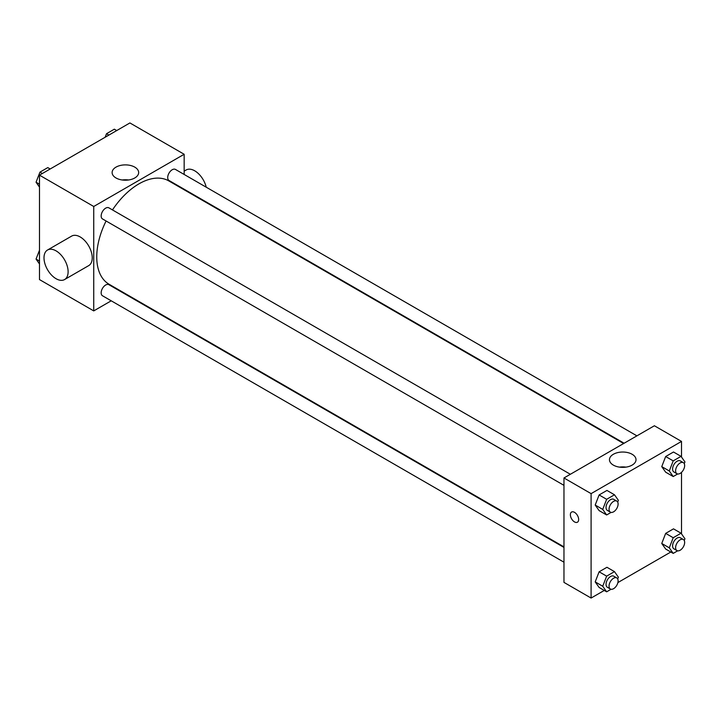 <?xml version="1.0" encoding="UTF-8"?>
<svg xmlns="http://www.w3.org/2000/svg" width="721" height="721" viewBox="0 0 721 721"><rect width="100%" height="100%" fill="white"/><g stroke="black" fill="none" stroke-linecap="round" stroke-linejoin="round"><path stroke-width="1.08" d="M111.214 300.81L93.739 310.904L39.484 279.577L39.484 175.158L129.906 122.949L184.161 154.276L184.161 174.464M124.49 293.15L124.003 293.429M106.086 220.996A59.681 34.455 120 0 0 96.749 256.955A59.681 34.455 120 0 0 109.114 284.272L563.966 546.878M623.638 443.514L168.795 180.908A59.681 34.455 120 0 0 112.476 209.919M184.161 189.226L184.161 189.785M93.739 310.904L93.739 206.485L184.161 154.276M636.913 435.854L175.428 169.417A6.39 3.695 120 0 0 170.498 171.129A6.39 3.695 120 0 0 167.705 177.564A6.39 3.695 120 0 0 169.029 180.493L624.125 443.235M563.966 547.437L108.871 284.687A6.39 3.695 120 0 0 103.941 286.408A6.39 3.695 120 0 0 101.156 292.843A6.39 3.695 120 0 0 102.481 295.763L563.966 562.2M563.966 485.35L102.481 218.914A6.39 3.695 -60 0 1 102.481 211.532A6.39 3.695 -60 0 1 108.871 207.837L570.356 474.274M93.739 206.485L39.484 175.158M116 177.97A13.275 7.661 180 0 1 112.116 172.553A13.275 7.661 180 0 1 125.391 164.884A13.275 7.661 180 0 1 138.657 172.553A13.275 7.661 180 0 1 130.465 179.628A13.275 7.661 180 0 1 116 177.97M47.532 250.016L71.649 236.1A17.052 9.842 60 0 1 84.79 240.661A17.052 9.842 60 0 1 92.234 257.821A17.052 9.842 60 0 1 88.701 265.625L64.584 279.55A17.052 9.842 60 0 1 47.532 269.708A17.052 9.842 60 0 1 47.532 250.016A17.052 9.842 60 0 1 60.672 254.585A17.052 9.842 60 0 1 68.116 271.745A17.052 9.842 60 0 1 64.584 279.55M206.215 187.19A17.052 9.842 -120 0 0 186.189 169.967L184.161 171.138M122.173 179.989A13.275 7.661 180 0 1 128.599 179.989M604.27 590.445L591.094 598.051L563.966 582.388L563.966 477.969L654.389 425.76L681.516 441.423L681.516 457.042M670.818 552.016L617.879 582.577M665.663 472.192L661.752 466.622L665.663 456.528L673.495 452.004L665.663 456.528L661.752 466.622L665.663 472.192L673.207 476.536L669.286 470.966L673.207 460.872L681.039 456.357L684.95 461.927L684.265 463.684M599.115 587.462L595.195 581.892L599.115 571.798L606.947 567.283L599.115 571.798L595.195 581.892L599.115 587.462L606.649 591.815L602.729 586.245L606.649 576.151L614.481 571.636L618.393 577.206L617.708 578.963M681.516 472.354L681.516 533.9M591.094 598.051L591.094 493.633L681.516 441.423M665.663 549.042L661.752 543.472L665.663 533.378L673.495 528.853L665.663 533.378L661.752 543.472L665.663 549.042L673.207 553.395L669.286 547.816L673.207 537.731L681.039 533.207L684.95 538.776L684.265 540.534M599.115 510.612L595.195 505.042L599.115 494.948L606.947 490.433L599.115 494.948L595.195 505.042L599.115 510.612L606.649 514.965L602.729 509.396L606.649 499.302L614.481 494.777L618.393 500.347L617.708 502.113M591.094 493.633L563.966 477.969M613.355 465.117A13.275 7.661 180 0 1 609.47 459.692A13.275 7.661 180 0 1 622.746 452.031A13.275 7.661 180 0 1 636.012 459.692A13.275 7.661 180 0 1 627.82 466.775A13.275 7.661 180 0 1 613.355 465.117M578.657 519.517A5.858 3.38 60 0 1 577.44 522.202A5.858 3.38 60 0 1 571.582 518.814A5.858 3.38 60 0 1 571.582 512.045A5.858 3.38 60 0 1 576.097 513.622A5.858 3.38 60 0 1 578.657 519.517M577.449 522.202A5.858 3.38 60 0 1 571.582 518.814A5.858 3.38 60 0 1 571.582 512.045M619.528 467.127A13.275 7.661 180 0 1 625.954 467.127M611.075 512.406L606.649 514.965M616.779 501.077L613.76 499.338A6.39 3.695 120 0 0 608.83 501.05A6.39 3.695 120 0 0 606.046 507.485A6.39 3.695 120 0 0 607.37 510.414L610.381 512.153A6.39 3.695 120 0 0 616.779 508.458A6.39 3.695 120 0 0 616.779 501.077A6.39 3.695 120 0 0 611.85 502.789A6.39 3.695 120 0 0 609.056 509.224A6.39 3.695 120 0 0 610.381 512.153M602.729 509.396L595.195 505.042M606.649 499.302L599.115 494.948M614.481 494.777L606.947 490.433M677.632 473.985L673.207 476.536M683.328 462.648L680.318 460.908A6.39 3.695 120 0 0 675.388 462.621A6.39 3.695 120 0 0 672.594 469.056A6.39 3.695 120 0 0 673.919 471.985L676.938 473.724A6.39 3.695 120 0 0 683.328 470.029A6.39 3.695 120 0 0 683.328 462.648A6.39 3.695 120 0 0 678.407 464.36A6.39 3.695 120 0 0 675.613 470.795A6.39 3.695 120 0 0 676.938 473.724M669.286 470.966L661.752 466.622M673.207 460.872L665.663 456.528M681.039 456.357L673.495 452.004M611.075 589.255L606.649 591.815M616.779 577.927L613.76 576.187A6.39 3.695 120 0 0 608.83 577.9A6.39 3.695 120 0 0 606.046 584.334A6.39 3.695 120 0 0 607.37 587.264L610.381 589.003A6.39 3.695 120 0 0 616.779 585.308A6.39 3.695 120 0 0 616.779 577.927A6.39 3.695 120 0 0 611.85 579.639A6.39 3.695 120 0 0 609.056 586.074A6.39 3.695 120 0 0 610.381 589.003M602.729 586.245L595.195 581.892M606.649 576.151L599.115 571.798M614.481 571.636L606.947 567.283M677.632 550.835L673.207 553.395M683.328 539.497L680.318 537.758A6.39 3.695 120 0 0 675.388 539.47A6.39 3.695 120 0 0 672.594 545.905A6.39 3.695 120 0 0 673.919 548.834L676.938 550.574A6.39 3.695 120 0 0 683.328 546.888A6.39 3.695 120 0 0 683.328 539.497A6.39 3.695 120 0 0 678.407 541.219A6.39 3.695 120 0 0 675.613 547.654A6.39 3.695 120 0 0 676.938 550.574M669.286 547.816L661.752 543.472M673.207 537.731L665.663 533.378M681.039 533.207L673.495 528.853M39.484 187.1L36.05 182.224L39.961 172.13L47.793 167.605L50.182 168.984M39.484 184.206L36.05 182.224M42.35 173.509L39.961 172.13M105.149 137.251L106.519 133.709L114.351 129.185L116.73 130.555M108.898 135.079L106.519 133.709M39.484 263.958L36.05 259.073L39.484 250.232M39.484 261.056L36.05 259.073M202.114 200.15L202.601 199.87"/></g></svg>
